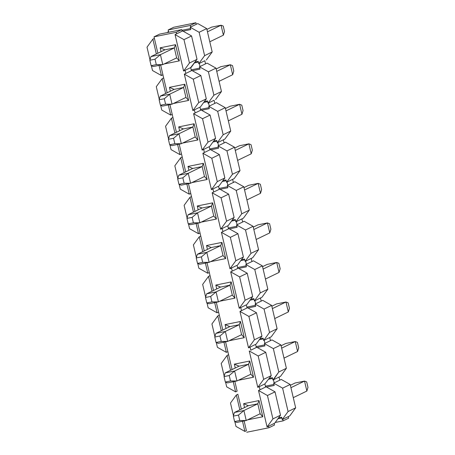 <?xml version="1.0" encoding="UTF-8"?>
<svg xmlns="http://www.w3.org/2000/svg" width="455" height="455" viewBox="0 0 455 455"><rect width="100%" height="100%" fill="white"/><g stroke="black" fill="none" stroke-linecap="round" stroke-linejoin="round"><path stroke-width="0.68" d="M282.731 419.311L289.801 415.876L295.665 407.839L288.083 411.525L282.225 419.555L282.731 419.311L283.095 420.869L288.652 418.168L288.288 416.609L282.225 419.555L288.083 411.525L295.665 407.839L289.801 415.876L288.288 416.609L288.652 418.168L283.095 420.869L282.731 419.311M279.74 380.181L281.258 379.447L290.182 384.475L295.665 407.839L290.182 384.475L282.601 388.155L288.083 411.525L282.601 388.155L273.677 383.127L274.228 385.465L266.499 387.034L274.228 385.465L273.677 383.127L282.601 388.155L290.182 384.475L281.258 379.447L273.677 383.127L279.74 380.181L279.012 377.07L279.74 380.181M278.574 417.855L281.673 417.224L282.225 419.555L281.673 417.224L278.574 417.855M281.855 417.986L277.886 418.793L281.855 417.986M275.201 422.473L283.095 420.869L275.201 422.473M214.089 100.276L214.823 103.393L214.089 100.276L208.532 102.978L209.266 106.089L216.335 102.654L208.76 106.334L217.683 111.361L225.259 107.681L216.335 102.654L225.259 107.681L230.742 131.046L224.884 139.082L223.365 139.821L224.093 142.933L223.365 139.821L217.808 142.517L218.536 145.634L225.612 142.199L218.03 145.879L226.954 150.906L234.535 147.227L225.612 142.199L234.535 147.227L240.012 170.591L234.154 178.622L232.642 179.361L233.369 182.472L232.642 179.361L227.079 182.063L227.813 185.174L234.888 181.738L227.307 185.418L236.23 190.446L243.812 186.766L234.888 181.738L243.812 186.766L249.289 210.13L243.431 218.167L241.912 218.9L242.646 222.017L241.912 218.9L236.355 221.602L237.089 224.713L244.159 221.278L236.583 224.963L245.507 229.991L253.082 226.306L244.159 221.278L253.082 226.306L258.565 249.676L252.707 257.706L251.188 258.446L251.916 261.557L251.188 258.446L245.632 261.142L246.36 264.258L253.435 260.823L245.854 264.503L254.777 269.531L262.359 265.851L253.435 260.823L262.359 265.851L267.836 289.215L261.978 297.251L260.465 297.985L261.193 301.102L260.465 297.985L254.902 300.687L255.636 303.798L262.711 300.363L255.13 304.042L264.054 309.076L271.635 305.39L262.711 300.363L271.635 305.39L277.112 328.755L271.254 336.791L269.735 337.53L270.469 340.641L269.735 337.53L264.179 340.226L264.912 343.343L271.982 339.908L264.406 343.588L273.33 348.615L280.906 344.935L271.982 339.908L280.906 344.935L286.388 368.3L280.53 376.336L273.455 379.771L274.183 382.882L273.455 379.771L280.53 376.336L286.388 368.3L278.807 371.98L273.455 379.771L272.949 380.016L272.403 377.678L269.297 378.31L272.403 377.678L272.949 380.016L278.807 371.98L273.33 348.615L264.406 343.588L264.952 345.919L257.223 347.495L264.952 345.919L264.406 343.588L264.912 343.343L264.179 340.226L271.254 336.791L277.112 328.755L269.536 332.44L263.673 340.471L269.536 332.44L264.054 309.076L255.13 304.042L255.676 306.38L247.952 307.95L255.676 306.38L255.13 304.042L255.636 303.798L254.902 300.687L261.978 297.251L267.836 289.215L260.26 292.895L254.402 300.931L260.26 292.895L254.777 269.531L245.854 264.503L246.405 266.84L238.676 268.41L246.405 266.84L245.854 264.503L246.36 264.258L245.632 261.142L252.707 257.706L258.565 249.676L250.984 253.355L245.126 261.392L250.984 253.355L245.507 229.991L236.583 224.963L237.129 227.295L229.4 228.865L237.129 227.295L236.583 224.963L237.089 224.713L236.355 221.602L243.431 218.167L249.289 210.13L241.713 213.816L235.849 221.847L241.713 213.816L236.23 190.446L227.307 185.418L227.853 187.756L220.129 189.325L227.853 187.756L227.307 185.418L227.813 185.174L227.079 182.063L234.154 178.622L240.012 170.591L232.437 174.271L226.579 182.307L232.437 174.271L226.954 150.906L218.03 145.879L218.582 148.211L210.853 149.786L218.582 148.211L218.03 145.879L218.536 145.634L217.808 142.517L224.884 139.082L230.742 131.046L223.16 134.731L217.302 142.762L223.16 134.731L217.683 111.361L208.76 106.334L209.306 108.671L201.576 110.241L209.306 108.671L208.76 106.334L209.266 106.089L208.532 102.978L214.089 100.276M173.73 27.26L195.906 22.75L196.27 24.308L195.906 22.75L173.73 27.26L168.174 29.962L173.73 27.26M204.818 60.737L205.546 63.848L207.065 63.114L205.546 63.848L204.818 60.737L199.256 63.433L199.99 66.549L205.546 63.848L199.483 66.794L208.407 71.822L215.988 68.142L207.065 63.114L215.988 68.142L221.466 91.506L215.607 99.543L221.466 91.506L213.89 95.186L208.026 103.222L213.89 95.186L208.407 71.822L199.483 66.794L200.029 69.132L192.306 70.701L200.029 69.132L199.483 66.794L199.99 66.549L199.256 63.433L204.818 60.737M273.984 384.429L265.39 386.176L273.984 384.429M168.538 31.514L168.174 29.962L190.349 25.452L195.906 22.75L190.349 25.452L190.713 27.004L197.788 23.569L190.713 27.004L190.349 25.452L168.174 29.962L168.72 32.277L168.538 31.514L168.031 31.759L168.538 31.514M272.579 378.441L268.615 379.248L272.579 378.441M200.467 109.382L209.061 107.636L200.467 109.382M207.656 101.647L203.692 102.455L207.656 101.647M209.744 148.927L218.337 147.175L209.744 148.927M216.933 141.192L212.968 142L216.933 141.192M219.014 188.467L227.614 186.721L219.014 188.467M226.209 180.732L222.239 181.539L226.209 180.732M228.291 228.012L236.884 226.26L228.291 228.012M235.48 220.277L231.515 221.085L235.48 220.277M237.567 267.551L246.161 265.805L237.567 267.551M244.756 259.816L240.792 260.624L244.756 259.816M246.837 307.091L255.437 305.345L246.837 307.091M254.032 299.362L250.062 300.163L254.032 299.362M256.114 346.636L264.708 344.884L256.114 346.636M263.303 338.901L259.339 339.709L263.303 338.901M191.191 69.843L199.79 68.096L191.191 69.843M198.386 62.108L194.416 62.915L198.386 62.108M167.474 32.527L168.031 31.759L167.474 32.527M181.92 30.297L190.514 28.551L181.92 30.297M190.207 27.255L199.131 32.282L206.712 28.597L197.788 23.569L206.712 28.597L212.189 51.967L206.331 59.997L212.189 51.967L204.613 55.647L198.755 63.683L204.613 55.647L199.131 32.282L190.207 27.255L190.759 29.586L183.029 31.156L190.759 29.586L190.207 27.255L190.713 27.004L190.207 27.255M204.375 101.516L207.48 100.885L208.026 103.222L207.48 100.885L204.375 101.516M208.407 71.822L213.89 95.186L221.466 91.506L215.988 68.142L208.407 71.822M213.651 141.061L216.756 140.43L217.302 142.762L216.756 140.43L213.651 141.061M217.683 111.361L223.16 134.731L230.742 131.046L225.259 107.681L217.683 111.361M222.927 180.601L226.027 179.97L226.579 182.307L226.027 179.97L222.927 180.601M226.954 150.906L232.437 174.271L240.012 170.591L234.535 147.227L226.954 150.906M232.198 220.146L235.303 219.515L235.849 221.847L235.303 219.515L232.198 220.146M236.23 190.446L241.713 213.816L249.289 210.13L243.812 186.766L236.23 190.446M241.474 259.686L244.58 259.054L245.126 261.392L244.58 259.054L241.474 259.686M245.507 229.991L250.984 253.355L258.565 249.676L253.082 226.306L245.507 229.991M250.75 299.225L253.85 298.594L254.402 300.931L253.85 298.594L250.75 299.225M254.777 269.531L260.26 292.895L267.836 289.215L262.359 265.851L254.777 269.531M260.021 338.77L263.126 338.139L263.673 340.471L263.126 338.139L260.021 338.77M264.054 309.076L269.536 332.44L277.112 328.755L271.635 305.39L264.054 309.076M273.33 348.615L278.807 371.98L286.388 368.3L280.906 344.935L273.33 348.615M195.104 61.977L198.204 61.345L198.755 63.683L198.204 61.345L195.104 61.977M168.179 32.385L168.031 31.759L168.179 32.385M199.131 32.282L204.613 55.647L212.189 51.967L206.712 28.597L199.131 32.282M155.024 59.195L149.854 60.248L151.128 65.696L156.304 64.644L155.024 59.195L156.304 64.644L162.765 64.627L160.427 54.663L155.024 59.195L160.427 54.663L162.765 64.627L176.659 57.876L162.765 64.627L156.304 64.644L151.128 65.696L149.854 60.248L155.024 59.195M221.062 25.213L207.463 31.816L221.062 25.213L223.399 35.172L221.062 25.213L223.234 26.06L221.062 25.213L211.598 27.135L221.062 25.213M174.322 47.911L160.427 54.663L174.322 47.911L175.539 44.687L179.338 60.879L163.965 64.007L179.338 60.879L176.659 57.876L179.338 60.879L175.539 44.687L160.166 47.815L175.539 44.687L174.322 47.911L176.659 57.876L174.322 47.911L164.864 49.84L150.969 56.585L160.427 54.663L150.969 56.585L149.854 60.248L150.969 56.585L164.864 49.84L160.166 47.815L161.07 51.677L160.166 47.815L164.864 49.84L174.322 47.911M209.8 41.775L223.399 35.172L224.514 31.509L223.234 26.06L224.514 31.509L223.399 35.172L209.8 41.775M211.598 27.135L206.906 29.416L211.598 27.135M153.307 66.549L151.128 65.696L153.307 66.549L162.765 64.627L153.307 66.549M164.3 98.741L159.125 99.793L160.405 105.241L165.58 104.189L164.3 98.741L165.58 104.189L172.041 104.167L169.704 94.202L164.3 98.741L169.704 94.202L172.041 104.167L185.936 97.415L172.041 104.167L165.58 104.189L160.405 105.241L159.125 99.793L164.3 98.741M230.332 64.752L216.739 71.355L230.332 64.752L232.67 74.717L230.332 64.752L232.511 65.605L230.332 64.752L220.874 66.675L230.332 64.752M183.598 87.457L169.704 94.202L183.598 87.457L184.815 84.232L188.615 100.424L173.236 103.547L188.615 100.424L185.936 97.415L188.615 100.424L184.815 84.232L169.442 87.36L184.815 84.232L183.598 87.457L185.936 97.415L183.598 87.457L174.14 89.379L160.245 96.13L169.704 94.202L160.245 96.13L159.125 99.793L160.245 96.13L174.14 89.379L169.442 87.36L170.346 91.222L169.442 87.36L174.14 89.379L183.598 87.457M219.077 81.32L232.67 74.717L233.79 71.054L232.511 65.605L233.79 71.054L232.67 74.717L219.077 81.32M220.874 66.675L216.176 68.955L220.874 66.675M162.577 106.095L160.405 105.241L162.577 106.095L172.041 104.167L162.577 106.095M173.577 138.28L168.401 139.332L169.681 144.781L174.851 143.729L173.577 138.28L174.851 143.729L181.317 143.712L178.98 133.747L173.577 138.28L178.98 133.747L181.317 143.712L195.212 136.961L181.317 143.712L174.851 143.729L169.681 144.781L168.401 139.332L173.577 138.28M239.609 104.292L226.016 110.901L239.609 104.292L241.946 114.256L239.609 104.292L241.787 105.145L239.609 104.292L230.15 106.22L239.609 104.292M192.874 126.996L178.98 133.747L192.874 126.996L194.092 123.771L197.885 139.964L182.512 143.092L197.885 139.964L195.212 136.961L197.885 139.964L194.092 123.771L178.713 126.9L194.092 123.771L192.874 126.996L195.212 136.961L192.874 126.996L183.411 128.919L169.516 135.67L178.98 133.747L169.516 135.67L168.401 139.332L169.516 135.67L183.411 128.919L178.713 126.9L179.623 130.761L178.713 126.9L183.411 128.919L192.874 126.996M228.353 120.859L241.946 114.256L243.061 110.593L241.787 105.145L243.061 110.593L241.946 114.256L228.353 120.859M230.15 106.22L225.452 108.5L230.15 106.22M171.853 145.634L169.681 144.781L171.853 145.634L181.317 143.712L171.853 145.634M182.847 177.82L177.677 178.872L178.951 184.32L184.127 183.268L182.847 177.82L184.127 183.268L190.588 183.251L188.251 173.287L182.847 177.82L188.251 173.287L190.588 183.251L204.483 176.5L190.588 183.251L184.127 183.268L178.951 184.32L177.677 178.872L182.847 177.82M248.885 143.837L235.286 150.44L248.885 143.837L251.223 153.801L248.885 143.837L251.058 144.69L248.885 143.837L239.421 145.759L248.885 143.837M202.145 166.541L188.251 173.287L202.145 166.541L203.362 163.317L207.161 179.503L191.788 182.631L207.161 179.503L204.483 176.5L207.161 179.503L203.362 163.317L187.989 166.439L203.362 163.317L202.145 166.541L204.483 176.5L202.145 166.541L192.687 168.464L178.792 175.215L188.251 173.287L178.792 175.215L177.677 178.872L178.792 175.215L192.687 168.464L187.989 166.439L188.893 170.306L187.989 166.439L192.687 168.464L202.145 166.541M237.624 160.405L251.223 153.801L252.337 150.139L251.058 144.69L252.337 150.139L251.223 153.801L237.624 160.405M239.421 145.759L234.729 148.04L239.421 145.759M181.13 185.174L178.951 184.32L181.13 185.174L190.588 183.251L181.13 185.174M192.124 217.365L186.948 218.417L188.228 223.866L193.403 222.813L192.124 217.365L193.403 222.813L199.864 222.791L197.527 212.832L192.124 217.365L197.527 212.832L199.864 222.791L213.759 216.045L199.864 222.791L193.403 222.813L188.228 223.866L186.948 218.417L192.124 217.365M258.156 183.376L244.562 189.98L258.156 183.376L260.493 193.341L258.156 183.376L260.334 184.23L258.156 183.376L248.697 185.299L258.156 183.376M211.421 206.081L197.527 212.832L211.421 206.081L212.639 202.856L216.438 219.048L201.059 222.171L216.438 219.048L213.759 216.045L216.438 219.048L212.639 202.856L197.265 205.984L212.639 202.856L211.421 206.081L213.759 216.045L211.421 206.081L201.963 208.003L188.069 214.754L197.527 212.832L188.069 214.754L186.948 218.417L188.069 214.754L201.963 208.003L197.265 205.984L198.17 209.846L197.265 205.984L201.963 208.003L211.421 206.081M246.9 199.944L260.493 193.341L261.614 189.678L260.334 184.23L261.614 189.678L260.493 193.341L246.9 199.944M248.697 185.299L243.999 187.585L248.697 185.299M190.4 224.719L188.228 223.866L190.4 224.719L199.864 222.791L190.4 224.719M201.4 256.904L196.224 257.957L197.504 263.405L202.674 262.353L201.4 256.904L202.674 262.353L209.141 262.336L206.803 252.371L201.4 256.904L206.803 252.371L209.141 262.336L223.035 255.585L209.141 262.336L202.674 262.353L197.504 263.405L196.224 257.957L201.4 256.904M267.432 222.922L253.839 229.525L267.432 222.922L269.769 232.88L267.432 222.922L269.61 223.775L267.432 222.922L257.974 224.844L267.432 222.922M220.698 245.62L206.803 252.371L220.698 245.62L221.915 242.401L225.708 258.588L210.335 261.716L225.708 258.588L223.035 255.585L225.708 258.588L221.915 242.401L206.536 245.524L221.915 242.401L220.698 245.62L223.035 255.585L220.698 245.62L211.234 247.548L197.339 254.294L206.803 252.371L197.339 254.294L196.224 257.957L197.339 254.294L211.234 247.548L206.536 245.524L207.446 249.386L206.536 245.524L211.234 247.548L220.698 245.62M256.176 239.489L269.769 232.88L270.884 229.223L269.61 223.775L270.884 229.223L269.769 232.88L256.176 239.489M257.974 224.844L253.276 227.125L257.974 224.844M199.677 264.258L197.504 263.405L199.677 264.258L209.141 262.336L199.677 264.258M210.671 296.45L205.501 297.502L206.775 302.95L211.95 301.898L210.671 296.45L211.95 301.898L218.411 301.875L216.074 291.917L210.671 296.45L216.074 291.917L218.411 301.875L232.306 295.13L218.411 301.875L211.95 301.898L206.775 302.95L205.501 297.502L210.671 296.45M276.708 262.461L263.115 269.064L276.708 262.461L279.046 272.426L276.708 262.461L278.881 263.314L276.708 262.461L267.244 264.383L276.708 262.461M229.968 285.166L216.074 291.917L229.968 285.166L231.185 281.941L234.985 298.133L219.611 301.255L234.985 298.133L232.306 295.13L234.985 298.133L231.185 281.941L215.812 285.069L231.185 281.941L229.968 285.166L232.306 295.13L229.968 285.166L220.51 287.088L206.615 293.839L216.074 291.917L206.615 293.839L205.501 297.502L206.615 293.839L220.51 287.088L215.812 285.069L216.716 288.931L215.812 285.069L220.51 287.088L229.968 285.166M265.447 279.029L279.046 272.426L280.161 268.763L278.881 263.314L280.161 268.763L279.046 272.426L265.447 279.029M267.244 264.383L262.552 266.664L267.244 264.383M208.953 303.803L206.775 302.95L208.953 303.803L218.411 301.875L208.953 303.803M219.947 335.989L214.771 337.041L216.051 342.49L221.227 341.438L219.947 335.989L221.227 341.438L227.688 341.421L225.35 331.456L219.947 335.989L225.35 331.456L227.688 341.421L241.582 334.67L227.688 341.421L221.227 341.438L216.051 342.49L214.771 337.041L219.947 335.989M285.979 302.001L272.386 308.609L285.979 302.001L288.316 311.965L285.979 302.001L288.157 302.854L285.979 302.001L276.521 303.929L285.979 302.001M239.245 324.705L225.35 331.456L239.245 324.705L240.462 321.48L244.261 337.673L228.882 340.801L244.261 337.673L241.582 334.67L244.261 337.673L240.462 321.48L225.088 324.608L240.462 321.48L239.245 324.705L241.582 334.67L239.245 324.705L229.786 326.627L215.892 333.378L225.35 331.456L215.892 333.378L214.771 337.041L215.892 333.378L229.786 326.627L225.088 324.608L225.993 328.47L225.088 324.608L229.786 326.627L239.245 324.705M274.723 318.568L288.316 311.965L289.437 308.302L288.157 302.854L289.437 308.302L288.316 311.965L274.723 318.568M276.521 303.929L271.823 306.209L276.521 303.929M218.224 343.343L216.051 342.49L218.224 343.343L227.688 341.421L218.224 343.343M229.223 375.534L224.048 376.586L225.327 382.035L230.497 380.983L229.223 375.534L230.497 380.983L236.964 380.96L234.626 370.996L229.223 375.534L234.626 370.996L236.964 380.96L250.859 374.209L236.964 380.96L230.497 380.983L225.327 382.035L224.048 376.586L229.223 375.534M295.255 341.546L281.662 348.149L295.255 341.546L297.593 351.51L295.255 341.546L297.433 342.399L295.255 341.546L285.797 343.468L295.255 341.546M248.521 364.25L234.626 370.996L248.521 364.25L249.738 361.025L253.532 377.212L238.158 380.34L253.532 377.212L250.859 374.209L253.532 377.212L249.738 361.025L234.359 364.148L249.738 361.025L248.521 364.25L250.859 374.209L248.521 364.25L239.057 366.173L225.162 372.924L234.626 370.996L225.162 372.924L224.048 376.586L225.162 372.924L239.057 366.173L234.359 364.148L235.269 368.015L234.359 364.148L239.057 366.173L248.521 364.25M284 358.113L297.593 351.51L298.708 347.848L297.433 342.399L298.708 347.848L297.593 351.51L284 358.113M285.797 343.468L281.099 345.749L285.797 343.468M227.5 382.882L225.327 382.035L227.5 382.882L236.964 380.96L227.5 382.882M238.494 415.074L233.324 416.126L234.598 421.575L239.774 420.522L238.494 415.074L239.774 420.522L246.235 420.505L243.903 410.541L238.494 415.074L243.903 410.541L246.235 420.505L260.129 413.754L246.235 420.505L239.774 420.522L234.598 421.575L233.324 416.126L238.494 415.074M304.531 381.085L290.938 387.688L304.531 381.085L306.869 391.05L304.531 381.085L306.704 381.938L304.531 381.085L295.067 383.013L304.531 381.085M257.797 403.79L243.903 410.541L257.797 403.79L248.333 405.712L234.439 412.463L243.903 410.541L234.439 412.463L233.324 416.126L234.439 412.463L248.333 405.712L243.635 403.693L259.009 400.565L262.808 416.757L247.435 419.885L262.808 416.757L260.129 413.754L257.797 403.79L259.009 400.565L243.635 403.693L244.54 407.555L243.635 403.693L248.333 405.712L257.797 403.79L260.129 413.754L262.808 416.757L259.009 400.565L257.797 403.79M293.27 397.653L306.869 391.05L307.984 387.387L306.704 381.938L307.984 387.387L306.869 391.05L293.27 397.653M295.067 383.013L290.375 385.294L295.067 383.013M236.776 422.428L234.598 421.575L236.776 422.428L246.235 420.505L236.776 422.428M246.405 430.692L244.892 431.431L235.969 426.403L244.892 431.431L246.405 430.692L244.119 420.932L246.405 430.692M237.863 394.263L236.344 395.003L239.831 409.847L236.344 395.003L230.486 403.033L233.455 415.694L230.486 403.033L236.344 395.003L237.863 394.263L241.343 409.108L237.863 394.263M242.504 421.262L244.892 431.431L242.504 421.262M234.86 421.677L235.969 426.403L234.86 421.677M266.101 386.813L275.025 391.84L280.502 415.205L274.644 423.241L280.502 415.205L275.025 391.84L266.101 386.813L265.595 387.057L266.101 386.813M274.137 423.486L274.507 425.038L268.945 427.74L246.769 432.25L268.945 427.74L268.581 426.181L274.644 423.241L268.581 426.181L268.945 427.74L274.507 425.038L274.137 423.486M163.663 77.93L167.15 92.775L163.663 77.93L162.151 78.664L165.631 93.508L162.151 78.664L163.663 77.93L162.935 74.819L163.663 77.93M169.92 104.599L176.421 132.314L169.92 104.599M179.196 144.138L185.697 171.859L179.196 144.138M188.472 183.683L194.973 211.399L188.472 183.683M197.743 223.223L204.244 250.944L197.743 223.223M207.019 262.768L213.52 290.483L207.019 262.768M216.296 302.308L222.796 330.023L216.296 302.308M225.566 341.853L232.067 369.568L225.566 341.853M234.843 381.392L237.129 391.152L234.843 381.392M260.038 389.753L259.305 386.642L260.038 389.753L258.52 390.492L267.443 395.52L275.025 391.84L267.443 395.52L272.926 418.884L280.502 415.205L272.926 418.884L267.068 426.921L268.581 426.181L267.068 426.921L258.52 390.492L265.595 387.057L260.038 389.753M250.762 350.213L250.034 347.102L250.762 350.213L256.319 347.512L255.591 344.401L248.515 347.836L239.973 311.408L241.486 310.674L240.758 307.557L241.486 310.674L247.048 307.972L246.314 304.856L239.245 308.297L230.696 271.868L232.215 271.129L231.481 268.018L232.215 271.129L237.772 268.433L237.044 265.316L229.968 268.751L221.426 232.323L222.939 231.589L222.211 228.473L222.939 231.589L228.495 228.888L227.767 225.777L220.692 229.212L212.149 192.783L213.662 192.044L212.934 188.933L213.662 192.044L219.225 189.348L218.491 186.231L211.421 189.667L202.873 153.238L204.392 152.505L203.658 149.394L204.392 152.505L209.948 149.803L209.22 146.692L202.145 150.127L193.602 113.699L195.115 112.965L194.387 109.848L195.115 112.965L200.672 110.264L199.944 107.147L192.869 110.588L184.326 74.159L185.839 73.42L185.111 70.309L185.839 73.42L191.401 70.718L190.668 67.607L183.598 71.043L175.05 34.614L176.568 33.88L176.204 32.322L154.029 36.832L157.874 53.235L154.029 36.832L176.204 32.322L176.568 33.88L182.125 31.179L181.761 29.62L176.204 32.322L181.761 29.62L159.586 34.131L154.029 36.832L159.586 34.131L181.761 29.62L182.125 31.179L175.05 34.614L183.598 71.043L191.174 67.363L197.032 59.326L189.456 63.012L183.598 71.043L189.456 63.012L183.974 39.642L175.05 34.614L183.974 39.642L191.555 35.962L182.631 30.934L182.125 31.179L182.631 30.934L191.555 35.962L197.032 59.326L190.668 67.607L191.401 70.718L184.326 74.159L192.869 110.588L199.944 107.147L200.672 110.264L193.602 113.699L202.145 150.127L209.22 146.692L209.948 149.803L202.873 153.238L211.421 189.667L218.491 186.231L219.225 189.348L212.149 192.783L220.692 229.212L227.767 225.777L228.495 228.888L221.426 232.323L229.968 268.751L237.044 265.316L237.772 268.433L230.696 271.868L239.245 308.297L246.314 304.856L247.048 307.972L239.973 311.408L248.515 347.836L255.591 344.401L256.319 347.512L250.762 350.213M160.649 65.059L162.935 74.819L160.649 65.059M168.31 104.929L170.693 115.092L172.212 114.359L170.693 115.092L168.31 104.929M172.94 117.47L171.427 118.209L174.908 133.053L171.427 118.209L172.94 117.47M177.587 144.468L179.97 154.637L181.482 153.898L179.97 154.637L177.587 144.468M182.216 157.015L180.698 157.749L184.178 172.593L180.698 157.749L182.216 157.015M186.857 184.008L189.246 194.177L190.759 193.443L189.246 194.177L186.857 184.008M191.492 196.554L189.974 197.294L193.455 212.138L189.974 197.294L191.492 196.554M196.133 223.553L198.517 233.722L200.035 232.983L198.517 233.722L196.133 223.553M200.763 236.1L199.25 236.833L202.731 251.678L199.25 236.833L200.763 236.1M205.41 263.092L207.793 273.262L209.306 272.528L207.793 273.262L205.41 263.092M210.039 275.639L208.521 276.378L212.007 291.217L208.521 276.378L210.039 275.639M214.68 302.638L217.069 312.801L218.582 312.067L217.069 312.801L214.68 302.638M219.316 315.178L217.797 315.918L221.278 330.762L217.797 315.918L219.316 315.178M223.957 342.177L226.34 352.346L227.858 351.607L226.34 352.346L223.957 342.177M228.586 354.724L227.073 355.457L230.554 370.302L227.073 355.457L228.586 354.724M233.233 381.722L235.616 391.886L237.129 391.152L235.616 391.886L233.233 381.722M264.867 383.94L257.792 387.376L249.249 350.953L257.792 387.376L264.867 383.94L265.595 387.057L264.867 383.94L271.231 375.665L263.65 379.345L257.792 387.376L263.65 379.345L258.173 355.981L249.249 350.953L258.173 355.981L265.748 352.295L256.825 347.267L256.319 347.512L256.825 347.267L265.748 352.295L271.231 375.665L264.867 383.94M154.393 38.391L152.874 39.124L156.355 53.969L152.874 39.124L154.393 38.391M159.034 65.383L161.423 75.553L162.935 74.819L161.423 75.553L159.034 65.383M267.068 426.921L272.926 418.884L267.443 395.52L258.52 390.492L267.068 426.921M156.292 86.7L162.151 78.664L156.292 86.7L159.261 99.355L156.292 86.7M160.661 105.338L161.77 110.064L170.693 115.092L161.77 110.064L160.661 105.338M165.563 126.245L171.427 118.209L165.563 126.245L168.532 138.9L165.563 126.245M169.937 144.883L171.046 149.61L179.97 154.637L171.046 149.61L169.937 144.883M174.839 165.785L180.698 157.749L174.839 165.785L177.808 178.44L174.839 165.785M179.213 184.423L180.322 189.149L189.246 194.177L180.322 189.149L179.213 184.423M184.116 205.324L189.974 197.294L184.116 205.324L187.085 217.979L184.116 205.324M188.484 223.968L189.593 228.694L198.517 233.722L189.593 228.694L188.484 223.968M193.386 244.87L199.25 236.833L193.386 244.87L196.355 257.524L193.386 244.87M197.76 263.508L198.869 268.234L207.793 273.262L198.869 268.234L197.76 263.508M202.663 284.409L208.521 276.378L202.663 284.409L205.632 297.064L202.663 284.409M207.036 303.047L208.145 307.773L217.069 312.801L208.145 307.773L207.036 303.047M211.939 323.954L217.797 315.918L211.939 323.954L214.908 336.609L211.939 323.954M216.307 342.592L217.416 347.319L226.34 352.346L217.416 347.319L216.307 342.592M221.21 363.494L227.073 355.457L221.21 363.494L224.179 376.149L221.21 363.494M225.583 382.132L226.692 386.858L235.616 391.886L226.692 386.858L225.583 382.132M256.097 344.156L261.955 336.12L254.379 339.8L248.515 347.836L254.379 339.8L248.896 316.435L239.973 311.408L248.896 316.435L256.478 312.756L247.554 307.728L247.048 307.972L247.554 307.728L256.478 312.756L261.955 336.12L256.097 344.156M246.82 304.611L252.679 296.58L245.103 300.26L239.245 308.297L245.103 300.26L239.62 276.896L230.696 271.868L239.62 276.896L247.201 273.21L238.278 268.183L237.772 268.433L238.278 268.183L247.201 273.21L252.679 296.58L246.82 304.611M237.544 265.072L243.408 257.035L235.826 260.721L229.968 268.751L235.826 260.721L230.349 237.351L221.426 232.323L230.349 237.351L237.925 233.671L229.001 228.643L228.495 228.888L229.001 228.643L237.925 233.671L243.408 257.035L237.544 265.072M228.274 225.532L234.132 217.496L226.556 221.175L220.692 229.212L226.556 221.175L221.073 197.811L212.149 192.783L221.073 197.811L228.649 194.131L219.725 189.104L219.225 189.348L219.725 189.104L228.649 194.131L234.132 217.496L228.274 225.532M218.997 185.987L224.855 177.95L217.28 181.636L211.421 189.667L217.28 181.636L211.797 158.272L202.873 153.238L211.797 158.272L219.378 154.586L210.455 149.558L209.948 149.803L210.455 149.558L219.378 154.586L224.855 177.95L218.997 185.987M209.721 146.447L215.585 138.411L208.003 142.091L202.145 150.127L208.003 142.091L202.526 118.727L193.602 113.699L202.526 118.727L210.102 115.047L201.178 110.019L200.672 110.264L201.178 110.019L210.102 115.047L215.585 138.411L209.721 146.447M200.45 106.902L206.308 98.871L198.733 102.551L192.869 110.588L198.733 102.551L193.25 79.187L184.326 74.159L193.25 79.187L200.826 75.502L191.902 70.474L191.401 70.718L191.902 70.474L200.826 75.502L206.308 98.871L200.45 106.902M147.016 47.161L152.874 39.124L147.016 47.161L149.985 59.815L147.016 47.161M151.39 65.799L152.499 70.525L161.423 75.553L152.499 70.525L151.39 65.799M258.173 355.981L263.65 379.345L271.231 375.665L265.748 352.295L258.173 355.981M248.896 316.435L254.379 339.8L261.955 336.12L256.478 312.756L248.896 316.435M239.62 276.896L245.103 300.26L252.679 296.58L247.201 273.21L239.62 276.896M230.349 237.351L235.826 260.721L243.408 257.035L237.925 233.671L230.349 237.351M221.073 197.811L226.556 221.175L234.132 217.496L228.649 194.131L221.073 197.811M211.797 158.272L217.28 181.636L224.855 177.95L219.378 154.586L211.797 158.272M202.526 118.727L208.003 142.091L215.585 138.411L210.102 115.047L202.526 118.727M193.25 79.187L198.733 102.551L206.308 98.871L200.826 75.502L193.25 79.187M183.974 39.642L189.456 63.012L197.032 59.326L191.555 35.962L183.974 39.642"/></g></svg>
